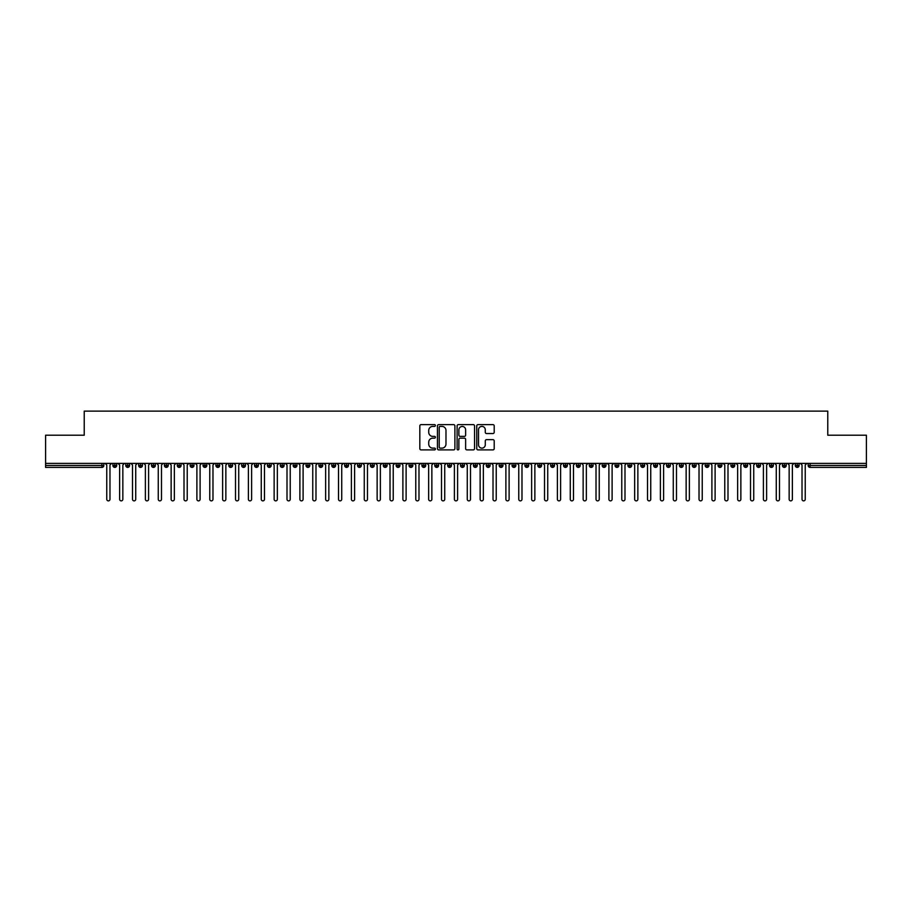<?xml version="1.0" encoding="UTF-8"?>
<svg xmlns="http://www.w3.org/2000/svg" width="912" height="912" viewBox="0 0 912 912"><rect width="100%" height="100%" fill="white"/><g stroke="black" fill="none" stroke-linecap="round" stroke-linejoin="round"><path stroke-width="1.37" d="M435.4 425.516A0.889 0.889 0 0 0 434.511 424.627L421.093 424.627A1.265 1.265 0 0 0 419.828 425.893L419.828 448.636A1.265 1.265 0 0 0 421.093 449.901L434.511 449.901A0.889 0.889 0 0 0 435.4 449.023A0.889 0.889 0 0 0 434.511 448.134L432.778 448.134A4.047 4.047 0 0 1 428.731 444.087L428.731 442.195A4.047 4.047 0 0 1 432.778 438.148L434.511 438.148A0.889 0.889 0 0 0 435.4 437.27A0.889 0.889 0 0 0 434.511 436.381L432.778 436.381A4.047 4.047 0 0 1 428.731 432.334L428.731 430.441A4.047 4.047 0 0 1 432.778 426.394L434.511 426.394A0.889 0.889 0 0 0 435.4 425.516M492.936 433.542A1.265 1.265 0 0 0 494.201 432.277L494.201 425.893A1.265 1.265 0 0 0 492.936 424.627L478.025 424.627A1.265 1.265 0 0 0 476.759 425.893L476.759 448.636A1.265 1.265 0 0 0 478.025 449.901L492.936 449.901A1.265 1.265 0 0 0 494.201 448.636L494.201 440.929A1.265 1.265 0 0 0 492.936 439.664L486.552 439.664A1.265 1.265 0 0 0 485.287 440.929L485.287 444.76A3.386 3.386 0 0 1 481.912 448.134A3.386 3.386 0 0 1 478.526 444.76L478.526 429.78A3.386 3.386 0 0 1 481.912 426.394A3.386 3.386 0 0 1 485.287 429.78L485.287 432.277A1.265 1.265 0 0 0 486.552 433.542L492.936 433.542M45.6 463.399L866.4 463.399L866.4 435.206L827.777 435.206L827.777 411.13L84.223 411.13L84.223 435.206L45.6 435.206L45.6 465.462L101.893 465.462L101.893 463.399M454.894 425.893A1.265 1.265 0 0 0 453.629 424.627L438.718 424.627A1.265 1.265 0 0 0 437.452 425.893L437.452 448.636A1.265 1.265 0 0 0 438.718 449.901L453.629 449.901A1.265 1.265 0 0 0 454.894 448.636L454.894 425.893M458.371 424.627L473.282 424.627A1.265 1.265 0 0 1 474.548 425.893L474.548 448.636A1.265 1.265 0 0 1 473.282 449.901L466.898 449.901A1.265 1.265 0 0 1 465.633 448.636L465.633 439.413A1.265 1.265 0 0 0 464.368 438.148L460.138 438.148A1.265 1.265 0 0 0 458.873 439.413L458.873 449.023A0.889 0.889 0 0 1 457.995 449.901A0.889 0.889 0 0 1 457.106 449.023L457.106 425.893A1.265 1.265 0 0 1 458.371 424.627M103.831 465.462L101.893 465.462L101.893 467.4A1.927 1.927 0 0 0 103.831 465.462L103.831 463.399L103.831 465.462A1.927 1.927 0 0 1 101.893 467.4L45.6 467.4L45.6 465.462M866.4 463.399L866.4 467.4L810.107 467.4A1.927 1.927 0 0 1 808.169 465.462L808.169 463.399M114.832 463.399L114.832 467.4A1.927 1.927 0 0 1 112.906 465.462L112.906 463.399M116.702 463.399L116.702 465.462A1.927 1.927 0 0 1 114.832 467.4A1.927 1.927 0 0 0 116.702 465.462L112.906 465.462A1.927 1.927 0 0 0 114.832 467.4M127.714 463.399L127.714 467.4A1.927 1.927 0 0 1 125.776 465.462L125.776 463.399L125.776 465.462A1.927 1.927 0 0 0 127.714 467.4A1.927 1.927 0 0 0 129.584 465.462L129.584 463.399M140.585 463.399L140.585 467.4A1.927 1.927 0 0 1 138.658 465.462L138.658 463.399L138.658 465.462A1.927 1.927 0 0 0 140.585 467.4A1.927 1.927 0 0 0 142.454 465.462L142.454 463.399M153.467 463.399L153.467 467.4A1.927 1.927 0 0 1 151.529 465.462L151.529 463.399L151.529 465.462A1.927 1.927 0 0 0 153.467 467.4A1.927 1.927 0 0 0 155.325 465.462L155.325 463.399M166.337 463.399L166.337 467.4A1.927 1.927 0 0 1 164.411 465.462L164.411 463.399L164.411 465.462A1.927 1.927 0 0 0 166.337 467.4A1.927 1.927 0 0 0 168.207 465.462L168.207 463.399M179.208 463.399L179.208 467.4A1.927 1.927 0 0 1 177.281 465.462L177.281 463.399L177.281 465.462A1.927 1.927 0 0 0 179.208 467.4A1.927 1.927 0 0 0 181.078 465.462L181.078 463.399M192.09 463.399L192.09 467.4A1.927 1.927 0 0 1 190.152 465.462L190.152 463.399L190.152 465.462A1.927 1.927 0 0 0 192.09 467.4A1.927 1.927 0 0 0 193.96 465.462L193.96 463.399M204.961 463.399L204.961 467.4A1.927 1.927 0 0 1 203.034 465.462L203.034 463.399L203.034 465.462A1.927 1.927 0 0 0 204.961 467.4A1.927 1.927 0 0 0 206.83 465.462L206.83 463.399M217.843 463.399L217.843 467.4A1.927 1.927 0 0 1 215.905 465.462L215.905 463.399L215.905 465.462A1.927 1.927 0 0 0 217.843 467.4A1.927 1.927 0 0 0 219.701 465.462L219.701 463.399M230.713 463.399L230.713 467.4A1.927 1.927 0 0 1 228.787 465.462L228.787 463.399L228.787 465.462A1.927 1.927 0 0 0 230.713 467.4A1.927 1.927 0 0 0 232.583 465.462L232.583 463.399M243.595 463.399L243.595 467.4A1.927 1.927 0 0 1 241.657 465.462L241.657 463.399L241.657 465.462A1.927 1.927 0 0 0 243.595 467.4A1.927 1.927 0 0 0 245.453 465.462L245.453 463.399M256.466 463.399L256.466 467.4A1.927 1.927 0 0 1 254.539 465.462L254.539 463.399L254.539 465.462A1.927 1.927 0 0 0 256.466 467.4A1.927 1.927 0 0 0 258.335 465.462L258.335 463.399M269.336 463.399L269.336 467.4A1.927 1.927 0 0 1 267.41 465.462A1.927 1.927 0 0 0 269.336 467.4A1.927 1.927 0 0 1 267.41 465.462L267.41 463.399M271.206 463.399L271.206 465.462A1.927 1.927 0 0 1 269.336 467.4A1.927 1.927 0 0 0 271.206 465.462L267.41 465.462M282.218 467.4A1.927 1.927 0 0 1 280.28 465.462L280.28 463.399L280.28 465.462A1.927 1.927 0 0 0 282.218 467.4A1.927 1.927 0 0 0 284.088 465.462L284.088 463.399L284.088 465.462A1.927 1.927 0 0 1 282.218 467.4L282.218 465.462L284.088 465.462M295.089 463.399L295.089 467.4A1.927 1.927 0 0 1 293.162 465.462L293.162 463.399L293.162 465.462A1.927 1.927 0 0 0 295.089 467.4A1.927 1.927 0 0 0 296.959 465.462L296.959 463.399M307.971 463.399L307.971 467.4A1.927 1.927 0 0 1 306.033 465.462L306.033 463.399L306.033 465.462A1.927 1.927 0 0 0 307.971 467.4A1.927 1.927 0 0 0 309.829 465.462L309.829 463.399M320.842 463.399L320.842 465.462L318.915 465.462L318.915 463.399L318.915 465.462A1.927 1.927 0 0 0 320.842 467.4A1.927 1.927 0 0 0 322.711 465.462L322.711 463.399L322.711 465.462A1.927 1.927 0 0 1 320.842 467.4A1.927 1.927 0 0 1 318.915 465.462A1.927 1.927 0 0 0 320.842 467.4L320.842 465.462L322.711 465.462M333.712 463.399L333.712 467.4A1.927 1.927 0 0 1 331.786 465.462L331.786 463.399L331.786 465.462A1.927 1.927 0 0 0 333.712 467.4A1.927 1.927 0 0 0 335.582 465.462L335.582 463.399M346.594 463.399L346.594 467.4A1.927 1.927 0 0 1 344.656 465.462L344.656 463.399L344.656 465.462A1.927 1.927 0 0 0 346.594 467.4A1.927 1.927 0 0 0 348.464 465.462L348.464 463.399M359.465 463.399L359.465 467.4A1.927 1.927 0 0 1 357.538 465.462L357.538 463.399L357.538 465.462A1.927 1.927 0 0 0 359.465 467.4A1.927 1.927 0 0 0 361.334 465.462L361.334 463.399M372.347 463.399L372.347 467.4A1.927 1.927 0 0 1 370.409 465.462L370.409 463.399M374.205 463.399L374.205 465.462A1.927 1.927 0 0 1 372.347 467.4A1.927 1.927 0 0 0 374.205 465.462L370.409 465.462A1.927 1.927 0 0 0 372.347 467.4M385.217 463.399L385.217 467.4A1.927 1.927 0 0 1 383.291 465.462L383.291 463.399L383.291 465.462A1.927 1.927 0 0 0 385.217 467.4A1.927 1.927 0 0 0 387.087 465.462L387.087 463.399M398.088 463.399L398.088 467.4A1.927 1.927 0 0 1 396.161 465.462L396.161 463.399M399.958 463.399L399.958 465.462A1.927 1.927 0 0 1 398.088 467.4A1.927 1.927 0 0 0 399.958 465.462L396.161 465.462A1.927 1.927 0 0 0 398.088 467.4M410.97 463.399L410.97 467.4A1.927 1.927 0 0 1 409.032 465.462L409.032 463.399M412.84 463.399L412.84 465.462A1.927 1.927 0 0 1 410.97 467.4A1.927 1.927 0 0 0 412.84 465.462L409.032 465.462A1.927 1.927 0 0 0 410.97 467.4M423.841 463.399L423.841 467.4A1.927 1.927 0 0 1 421.914 465.462A1.927 1.927 0 0 0 423.841 467.4A1.927 1.927 0 0 1 421.914 465.462L421.914 463.399M425.71 463.399L425.71 465.462L425.71 463.399M436.723 463.399L436.723 467.4A1.927 1.927 0 0 1 434.785 465.462L434.785 463.399M438.581 463.399L438.581 465.462A1.927 1.927 0 0 1 436.723 467.4A1.927 1.927 0 0 0 438.581 465.462L434.785 465.462A1.927 1.927 0 0 0 436.723 467.4M449.593 463.399L449.593 467.4A1.927 1.927 0 0 1 447.667 465.462L447.667 463.399M451.463 463.399L451.463 465.462A1.927 1.927 0 0 1 449.593 467.4A1.927 1.927 0 0 0 451.463 465.462L447.667 465.462A1.927 1.927 0 0 0 449.593 467.4M462.475 463.399L462.475 467.4A1.927 1.927 0 0 1 460.537 465.462L460.537 463.399M464.333 463.399L464.333 465.462A1.927 1.927 0 0 1 462.475 467.4A1.927 1.927 0 0 0 464.333 465.462L460.537 465.462A1.927 1.927 0 0 0 462.475 467.4M475.346 463.399L475.346 467.4A1.927 1.927 0 0 1 473.419 465.462L473.419 463.399M477.215 463.399L477.215 465.462A1.927 1.927 0 0 1 475.346 467.4A1.927 1.927 0 0 0 477.215 465.462L473.419 465.462A1.927 1.927 0 0 0 475.346 467.4M488.216 463.399L488.216 467.4A1.927 1.927 0 0 1 486.29 465.462L486.29 463.399M490.086 463.399L490.086 465.462L490.086 463.399M501.098 463.399L501.098 467.4A1.927 1.927 0 0 1 499.16 465.462L499.16 463.399M502.968 463.399L502.968 465.462A1.927 1.927 0 0 1 501.098 467.4A1.927 1.927 0 0 0 502.968 465.462L499.16 465.462A1.927 1.927 0 0 0 501.098 467.4M513.969 463.399L513.969 467.4A1.927 1.927 0 0 1 512.042 465.462L512.042 463.399L512.042 465.462A1.927 1.927 0 0 0 513.969 467.4A1.927 1.927 0 0 0 515.839 465.462L515.839 463.399M526.851 463.399L526.851 467.4A1.927 1.927 0 0 1 524.913 465.462L524.913 463.399M528.709 463.399L528.709 465.462L528.709 463.399M539.722 463.399L539.722 467.4A1.927 1.927 0 0 1 537.795 465.462A1.927 1.927 0 0 0 539.722 467.4A1.927 1.927 0 0 1 537.795 465.462L537.795 463.399M541.591 463.399L541.591 465.462L541.591 463.399M552.592 463.399L552.592 467.4A1.927 1.927 0 0 1 550.666 465.462L550.666 463.399L550.666 465.462A1.927 1.927 0 0 0 552.592 467.4A1.927 1.927 0 0 0 554.462 465.462L554.462 463.399M565.474 463.399L565.474 467.4A1.927 1.927 0 0 1 563.536 465.462A1.927 1.927 0 0 0 565.474 467.4A1.927 1.927 0 0 1 563.536 465.462L563.536 463.399M567.344 463.399L567.344 465.462A1.927 1.927 0 0 1 565.474 467.4A1.927 1.927 0 0 0 567.344 465.462L563.536 465.462M578.345 463.399L578.345 467.4A1.927 1.927 0 0 1 576.418 465.462L576.418 463.399L576.418 465.462A1.927 1.927 0 0 0 578.345 467.4A1.927 1.927 0 0 0 580.214 465.462L580.214 463.399M591.227 463.399L591.227 467.4A1.927 1.927 0 0 1 589.289 465.462L589.289 463.399M593.085 463.399L593.085 465.462L593.085 463.399M604.097 463.399L604.097 467.4A1.927 1.927 0 0 1 602.171 465.462A1.927 1.927 0 0 0 604.097 467.4A1.927 1.927 0 0 1 602.171 465.462L602.171 463.399M605.967 463.399L605.967 465.462L605.967 463.399M616.968 463.399L616.968 467.4A1.927 1.927 0 0 1 615.041 465.462L615.041 463.399M618.838 463.399L618.838 465.462L618.838 463.399M629.85 463.399L629.85 467.4A1.927 1.927 0 0 1 627.912 465.462L627.912 463.399M631.72 463.399L631.72 465.462A1.927 1.927 0 0 1 629.85 467.4A1.927 1.927 0 0 0 631.72 465.462L627.912 465.462A1.927 1.927 0 0 0 629.85 467.4M642.721 463.399L642.721 467.4A1.927 1.927 0 0 1 640.794 465.462A1.927 1.927 0 0 0 642.721 467.4A1.927 1.927 0 0 1 640.794 465.462L640.794 463.399M644.59 463.399L644.59 465.462A1.927 1.927 0 0 1 642.721 467.4A1.927 1.927 0 0 0 644.59 465.462L640.794 465.462M655.603 463.399L655.603 467.4A1.927 1.927 0 0 1 653.665 465.462A1.927 1.927 0 0 0 655.603 467.4A1.927 1.927 0 0 1 653.665 465.462L653.665 463.399M657.461 463.399L657.461 465.462L657.461 463.399M668.473 463.399L668.473 467.4A1.927 1.927 0 0 1 666.547 465.462L666.547 463.399L666.547 465.462A1.927 1.927 0 0 0 668.473 467.4A1.927 1.927 0 0 0 670.343 465.462L670.343 463.399M681.355 463.399L681.355 467.4A1.927 1.927 0 0 1 679.417 465.462A1.927 1.927 0 0 0 681.355 467.4A1.927 1.927 0 0 1 679.417 465.462L679.417 463.399M683.213 463.399L683.213 465.462A1.927 1.927 0 0 1 681.355 467.4A1.927 1.927 0 0 0 683.213 465.462L679.417 465.462M694.226 463.399L694.226 467.4A1.927 1.927 0 0 1 692.299 465.462A1.927 1.927 0 0 0 694.226 467.4A1.927 1.927 0 0 1 692.299 465.462L692.299 463.399M696.095 463.399L696.095 465.462L696.095 463.399M707.096 463.399L707.096 467.4A1.927 1.927 0 0 1 705.17 465.462L705.17 463.399M708.966 463.399L708.966 465.462L708.966 463.399M719.978 463.399L719.978 467.4A1.927 1.927 0 0 1 718.04 465.462A1.927 1.927 0 0 0 719.978 467.4A1.927 1.927 0 0 1 718.04 465.462L718.04 463.399M721.848 463.399L721.848 465.462L721.848 463.399M732.849 463.399L732.849 467.4A1.927 1.927 0 0 1 730.922 465.462A1.927 1.927 0 0 0 732.849 467.4A1.927 1.927 0 0 1 730.922 465.462L730.922 463.399M734.719 463.399L734.719 465.462L734.719 463.399M745.731 463.399L745.731 467.4A1.927 1.927 0 0 1 743.793 465.462A1.927 1.927 0 0 0 745.731 467.4A1.927 1.927 0 0 1 743.793 465.462L743.793 463.399M747.589 463.399L747.589 465.462A1.927 1.927 0 0 1 745.731 467.4A1.927 1.927 0 0 0 747.589 465.462L743.793 465.462M758.602 463.399L758.602 467.4A1.927 1.927 0 0 1 756.675 465.462L756.675 463.399M760.471 463.399L760.471 465.462L760.471 463.399M771.472 463.399L771.472 467.4A1.927 1.927 0 0 1 769.546 465.462A1.927 1.927 0 0 0 771.472 467.4A1.927 1.927 0 0 1 769.546 465.462L769.546 463.399M773.342 463.399L773.342 465.462L773.342 463.399M784.354 463.399L784.354 467.4A1.927 1.927 0 0 1 782.416 465.462A1.927 1.927 0 0 0 784.354 467.4A1.927 1.927 0 0 1 782.416 465.462L782.416 463.399M786.224 463.399L786.224 465.462L786.224 463.399M797.225 463.399L797.225 467.4A1.927 1.927 0 0 1 795.298 465.462A1.927 1.927 0 0 0 797.225 467.4A1.927 1.927 0 0 1 795.298 465.462L795.298 463.399M799.094 463.399L799.094 465.462L799.094 463.399M282.218 463.399L282.218 465.462L280.28 465.462M423.841 467.4A1.927 1.927 0 0 0 425.71 465.462A1.927 1.927 0 0 1 423.841 467.4M488.216 467.4A1.927 1.927 0 0 0 490.086 465.462A1.927 1.927 0 0 1 488.216 467.4A1.927 1.927 0 0 1 486.29 465.462L490.086 465.462M526.851 467.4A1.927 1.927 0 0 0 528.709 465.462A1.927 1.927 0 0 1 526.851 467.4A1.927 1.927 0 0 1 524.913 465.462L528.709 465.462M539.722 467.4A1.927 1.927 0 0 0 541.591 465.462A1.927 1.927 0 0 1 539.722 467.4M591.227 467.4A1.927 1.927 0 0 0 593.085 465.462A1.927 1.927 0 0 1 591.227 467.4A1.927 1.927 0 0 1 589.289 465.462L593.085 465.462M604.097 467.4A1.927 1.927 0 0 0 605.967 465.462A1.927 1.927 0 0 1 604.097 467.4M616.968 467.4A1.927 1.927 0 0 0 618.838 465.462A1.927 1.927 0 0 1 616.968 467.4A1.927 1.927 0 0 1 615.041 465.462L618.838 465.462M655.603 467.4A1.927 1.927 0 0 0 657.461 465.462A1.927 1.927 0 0 1 655.603 467.4M694.226 467.4A1.927 1.927 0 0 0 696.095 465.462A1.927 1.927 0 0 1 694.226 467.4M707.096 467.4A1.927 1.927 0 0 0 708.966 465.462A1.927 1.927 0 0 1 707.096 467.4A1.927 1.927 0 0 1 705.17 465.462L708.966 465.462M719.978 467.4A1.927 1.927 0 0 0 721.848 465.462A1.927 1.927 0 0 1 719.978 467.4M732.849 467.4A1.927 1.927 0 0 0 734.719 465.462A1.927 1.927 0 0 1 732.849 467.4M758.602 467.4A1.927 1.927 0 0 0 760.471 465.462A1.927 1.927 0 0 1 758.602 467.4A1.927 1.927 0 0 1 756.675 465.462L760.471 465.462M771.472 467.4A1.927 1.927 0 0 0 773.342 465.462A1.927 1.927 0 0 1 771.472 467.4M784.354 467.4A1.927 1.927 0 0 0 786.224 465.462A1.927 1.927 0 0 1 784.354 467.4M810.107 467.4A1.927 1.927 0 0 1 808.169 465.462A1.927 1.927 0 0 0 810.107 467.4L810.107 465.462L866.4 465.462M797.225 467.4A1.927 1.927 0 0 0 799.094 465.462A1.927 1.927 0 0 1 797.225 467.4M440.108 426.394A0.889 0.889 0 0 0 439.219 427.283L439.219 447.245A0.889 0.889 0 0 0 440.108 448.134L441.944 448.134A4.047 4.047 0 0 0 445.979 444.087L445.979 430.441A4.047 4.047 0 0 0 441.944 426.394L440.108 426.394M465.633 429.837A3.386 3.386 0 0 0 462.259 426.463A3.386 3.386 0 0 0 458.873 429.837L458.873 435.115A1.265 1.265 0 0 0 460.138 436.381L464.368 436.381A1.265 1.265 0 0 0 465.633 435.115L465.633 429.837M106.761 499.263L106.761 465.017L106.761 499.263A1.607 1.607 0 0 0 108.368 500.87A1.607 1.607 0 0 0 109.976 499.263L109.976 465.017L109.976 499.263M111.583 463.399L109.976 465.017M106.761 465.017L105.154 463.399M119.632 499.263L119.632 465.017L119.632 499.263A1.607 1.607 0 0 0 121.239 500.87A1.607 1.607 0 0 0 122.846 499.263L122.846 465.017L122.846 499.263M132.514 499.263L132.514 465.017L132.514 499.263A1.607 1.607 0 0 0 134.121 500.87A1.607 1.607 0 0 0 135.728 499.263L135.728 465.017L135.728 499.263M145.384 499.263L145.384 465.017L145.384 499.263A1.607 1.607 0 0 0 146.992 500.87A1.607 1.607 0 0 0 148.599 499.263L148.599 465.017L148.599 499.263M158.255 499.263L158.255 465.017L158.255 499.263A1.607 1.607 0 0 0 159.874 500.87A1.607 1.607 0 0 0 161.481 499.263L161.481 465.017L161.481 499.263M124.465 463.399L122.846 465.017M119.632 465.017L118.024 463.399M137.336 463.399L135.728 465.017M132.514 465.017L130.895 463.399M150.206 463.399L148.599 465.017M145.384 465.017L143.777 463.399M163.088 463.399L161.481 465.017M158.255 465.017L156.647 463.399M171.137 499.263L171.137 465.017L171.137 499.263A1.607 1.607 0 0 0 172.744 500.87A1.607 1.607 0 0 0 174.352 499.263L174.352 465.017L174.352 499.263M175.959 463.399L174.352 465.017M171.137 465.017L169.529 463.399M184.007 499.263L184.007 465.017L184.007 499.263A1.607 1.607 0 0 0 185.615 500.87A1.607 1.607 0 0 0 187.234 499.263L187.234 465.017L187.234 499.263M196.889 499.263L196.889 465.017L196.889 499.263A1.607 1.607 0 0 0 198.497 500.87A1.607 1.607 0 0 0 200.104 499.263L200.104 465.017L200.104 499.263M209.76 499.263L209.76 465.017L209.76 499.263A1.607 1.607 0 0 0 211.367 500.87A1.607 1.607 0 0 0 212.975 499.263L212.975 465.017L212.975 499.263M222.631 499.263L222.631 465.017L222.631 499.263A1.607 1.607 0 0 0 224.249 500.87A1.607 1.607 0 0 0 225.857 499.263L225.857 465.017L225.857 499.263M188.841 463.399L187.234 465.017M184.007 465.017L182.4 463.399M201.712 463.399L200.104 465.017M196.889 465.017L195.271 463.399M214.594 463.399L212.975 465.017M209.76 465.017L208.153 463.399M227.464 463.399L225.857 465.017M222.631 465.017L221.023 463.399M235.513 499.263L235.513 465.017L235.513 499.263A1.607 1.607 0 0 0 237.12 500.87A1.607 1.607 0 0 0 238.727 499.263L238.727 465.017L238.727 499.263M248.383 499.263L248.383 465.017L248.383 499.263A1.607 1.607 0 0 0 249.991 500.87A1.607 1.607 0 0 0 251.609 499.263L251.609 465.017L251.609 499.263M261.265 499.263L261.265 465.017L261.265 499.263A1.607 1.607 0 0 0 262.873 500.87A1.607 1.607 0 0 0 264.48 499.263L264.48 465.017L264.48 499.263M274.136 499.263L274.136 465.017L274.136 499.263A1.607 1.607 0 0 0 275.743 500.87A1.607 1.607 0 0 0 277.351 499.263L277.351 465.017L277.351 499.263M287.006 499.263L287.006 465.017L287.006 499.263A1.607 1.607 0 0 0 288.625 500.87A1.607 1.607 0 0 0 290.233 499.263L290.233 465.017L290.233 499.263M240.335 463.399L238.727 465.017M235.513 465.017L233.905 463.399M253.217 463.399L251.609 465.017M248.383 465.017L246.776 463.399M266.087 463.399L264.48 465.017M261.265 465.017L259.646 463.399M278.969 463.399L277.351 465.017M274.136 465.017L272.528 463.399M291.84 463.399L290.233 465.017M287.006 465.017L285.399 463.399M299.888 499.263L299.888 465.017L299.888 499.263A1.607 1.607 0 0 0 301.496 500.87A1.607 1.607 0 0 0 303.103 499.263L303.103 465.017L303.103 499.263M304.711 463.399L303.103 465.017M299.888 465.017L298.281 463.399M312.759 499.263L312.759 465.017L312.759 499.263A1.607 1.607 0 0 0 314.366 500.87A1.607 1.607 0 0 0 315.985 499.263L315.985 465.017L315.985 499.263M317.593 463.399L315.985 465.017M312.759 465.017L311.152 463.399M325.641 499.263L325.641 465.017L325.641 499.263A1.607 1.607 0 0 0 327.248 500.87A1.607 1.607 0 0 0 328.856 499.263L328.856 465.017L328.856 499.263M330.463 463.399L328.856 465.017M325.641 465.017L324.034 463.399M338.512 499.263L338.512 465.017L338.512 499.263A1.607 1.607 0 0 0 340.119 500.87A1.607 1.607 0 0 0 341.726 499.263L341.726 465.017L341.726 499.263M343.345 463.399L341.726 465.017M338.512 465.017L336.904 463.399M351.394 499.263L351.394 465.017L351.394 499.263A1.607 1.607 0 0 0 353.001 500.87A1.607 1.607 0 0 0 354.608 499.263L354.608 465.017L354.608 499.263M356.216 463.399L354.608 465.017M351.394 465.017L349.775 463.399M364.264 499.263L364.264 465.017L364.264 499.263A1.607 1.607 0 0 0 365.872 500.87A1.607 1.607 0 0 0 367.479 499.263L367.479 465.017L367.479 499.263M369.086 463.399L367.479 465.017M364.264 465.017L362.657 463.399M377.135 499.263L377.135 465.017L377.135 499.263A1.607 1.607 0 0 0 378.754 500.87A1.607 1.607 0 0 0 380.361 499.263L380.361 465.017L380.361 499.263M381.968 463.399L380.361 465.017M377.135 465.017L375.527 463.399M390.017 499.263L390.017 465.017L390.017 499.263A1.607 1.607 0 0 0 391.624 500.87A1.607 1.607 0 0 0 393.232 499.263L393.232 465.017L393.232 499.263M394.839 463.399L393.232 465.017M390.017 465.017L388.409 463.399M402.887 499.263L402.887 465.017L402.887 499.263A1.607 1.607 0 0 0 404.495 500.87A1.607 1.607 0 0 0 406.114 499.263L406.114 465.017L406.114 499.263M407.721 463.399L406.114 465.017M402.887 465.017L401.28 463.399M415.769 499.263L415.769 465.017L415.769 499.263A1.607 1.607 0 0 0 417.377 500.87A1.607 1.607 0 0 0 418.984 499.263L418.984 465.017L418.984 499.263M420.592 463.399L418.984 465.017M415.769 465.017L414.151 463.399M428.64 499.263L428.64 465.017L428.64 499.263A1.607 1.607 0 0 0 430.247 500.87A1.607 1.607 0 0 0 431.855 499.263L431.855 465.017L431.855 499.263M433.474 463.399L431.855 465.017M428.64 465.017L427.033 463.399M441.511 499.263L441.511 465.017L441.511 499.263A1.607 1.607 0 0 0 443.129 500.87A1.607 1.607 0 0 0 444.737 499.263L444.737 465.017L444.737 499.263M446.344 463.399L444.737 465.017M441.511 465.017L439.903 463.399M454.393 499.263L454.393 465.017L454.393 499.263A1.607 1.607 0 0 0 456 500.87A1.607 1.607 0 0 0 457.607 499.263L457.607 465.017L457.607 499.263M459.215 463.399L457.607 465.017M454.393 465.017L452.785 463.399M467.263 499.263L467.263 465.017L467.263 499.263A1.607 1.607 0 0 0 468.871 500.87A1.607 1.607 0 0 0 470.489 499.263L470.489 465.017L470.489 499.263M472.097 463.399L470.489 465.017M467.263 465.017L465.656 463.399M480.145 499.263L480.145 465.017L480.145 499.263A1.607 1.607 0 0 0 481.753 500.87A1.607 1.607 0 0 0 483.36 499.263L483.36 465.017L483.36 499.263M484.967 463.399L483.36 465.017M480.145 465.017L478.526 463.399M493.016 499.263L493.016 465.017L493.016 499.263A1.607 1.607 0 0 0 494.623 500.87A1.607 1.607 0 0 0 496.231 499.263L496.231 465.017L496.231 499.263M497.849 463.399L496.231 465.017M493.016 465.017L491.408 463.399M505.886 499.263L505.886 465.017L505.886 499.263A1.607 1.607 0 0 0 507.505 500.87A1.607 1.607 0 0 0 509.113 499.263L509.113 465.017L509.113 499.263M510.72 463.399L509.113 465.017M505.886 465.017L504.279 463.399M518.768 499.263L518.768 465.017L518.768 499.263A1.607 1.607 0 0 0 520.376 500.87A1.607 1.607 0 0 0 521.983 499.263L521.983 465.017L521.983 499.263M523.591 463.399L521.983 465.017M518.768 465.017L517.161 463.399M531.639 499.263L531.639 465.017L531.639 499.263A1.607 1.607 0 0 0 533.246 500.87A1.607 1.607 0 0 0 534.865 499.263L534.865 465.017L534.865 499.263M536.473 463.399L534.865 465.017M531.639 465.017L530.032 463.399M544.521 499.263L544.521 465.017L544.521 499.263A1.607 1.607 0 0 0 546.128 500.87A1.607 1.607 0 0 0 547.736 499.263L547.736 465.017L547.736 499.263M549.343 463.399L547.736 465.017M544.521 465.017L542.914 463.399M557.392 499.263L557.392 465.017L557.392 499.263A1.607 1.607 0 0 0 558.999 500.87A1.607 1.607 0 0 0 560.606 499.263L560.606 465.017L560.606 499.263M562.225 463.399L560.606 465.017M557.392 465.017L555.784 463.399M570.274 499.263L570.274 465.017L570.274 499.263A1.607 1.607 0 0 0 571.881 500.87A1.607 1.607 0 0 0 573.488 499.263L573.488 465.017L573.488 499.263M575.096 463.399L573.488 465.017M570.274 465.017L568.655 463.399M583.144 499.263L583.144 465.017L583.144 499.263A1.607 1.607 0 0 0 584.752 500.87A1.607 1.607 0 0 0 586.359 499.263L586.359 465.017L586.359 499.263M587.966 463.399L586.359 465.017M583.144 465.017L581.537 463.399M596.015 499.263L596.015 465.017L596.015 499.263A1.607 1.607 0 0 0 597.634 500.87A1.607 1.607 0 0 0 599.241 499.263L599.241 465.017L599.241 499.263M600.848 463.399L599.241 465.017M596.015 465.017L594.407 463.399M608.897 499.263L608.897 465.017L608.897 499.263A1.607 1.607 0 0 0 610.504 500.87A1.607 1.607 0 0 0 612.112 499.263L612.112 465.017L612.112 499.263M613.719 463.399L612.112 465.017M608.897 465.017L607.289 463.399M621.767 499.263L621.767 465.017L621.767 499.263A1.607 1.607 0 0 0 623.375 500.87A1.607 1.607 0 0 0 624.994 499.263L624.994 465.017L624.994 499.263M626.601 463.399L624.994 465.017M621.767 465.017L620.16 463.399M634.649 499.263L634.649 465.017L634.649 499.263A1.607 1.607 0 0 0 636.257 500.87A1.607 1.607 0 0 0 637.864 499.263L637.864 465.017L637.864 499.263M639.472 463.399L637.864 465.017M634.649 465.017L633.031 463.399M647.52 499.263L647.52 465.017L647.52 499.263A1.607 1.607 0 0 0 649.127 500.87A1.607 1.607 0 0 0 650.735 499.263L650.735 465.017L650.735 499.263M652.354 463.399L650.735 465.017M647.52 465.017L645.913 463.399M660.391 499.263L660.391 465.017L660.391 499.263A1.607 1.607 0 0 0 662.009 500.87A1.607 1.607 0 0 0 663.617 499.263L663.617 465.017L663.617 499.263M665.224 463.399L663.617 465.017M660.391 465.017L658.783 463.399M673.273 499.263L673.273 465.017L673.273 499.263A1.607 1.607 0 0 0 674.88 500.87A1.607 1.607 0 0 0 676.487 499.263L676.487 465.017L676.487 499.263M678.095 463.399L676.487 465.017M673.273 465.017L671.665 463.399M686.143 499.263L686.143 465.017L686.143 499.263A1.607 1.607 0 0 0 687.751 500.87A1.607 1.607 0 0 0 689.369 499.263L689.369 465.017L689.369 499.263M690.977 463.399L689.369 465.017M686.143 465.017L684.536 463.399M699.025 499.263L699.025 465.017L699.025 499.263A1.607 1.607 0 0 0 700.633 500.87A1.607 1.607 0 0 0 702.24 499.263L702.24 465.017L702.24 499.263M703.847 463.399L702.24 465.017M699.025 465.017L697.406 463.399M711.896 499.263L711.896 465.017L711.896 499.263A1.607 1.607 0 0 0 713.503 500.87A1.607 1.607 0 0 0 715.111 499.263L715.111 465.017L715.111 499.263M716.729 463.399L715.111 465.017M711.896 465.017L710.288 463.399M724.766 499.263L724.766 465.017L724.766 499.263A1.607 1.607 0 0 0 726.385 500.87A1.607 1.607 0 0 0 727.993 499.263L727.993 465.017L727.993 499.263M729.6 463.399L727.993 465.017M724.766 465.017L723.159 463.399M737.648 499.263L737.648 465.017L737.648 499.263A1.607 1.607 0 0 0 739.256 500.87A1.607 1.607 0 0 0 740.863 499.263L740.863 465.017L740.863 499.263M742.471 463.399L740.863 465.017M737.648 465.017L736.041 463.399M750.519 499.263L750.519 465.017L750.519 499.263A1.607 1.607 0 0 0 752.126 500.87A1.607 1.607 0 0 0 753.745 499.263L753.745 465.017L753.745 499.263M755.353 463.399L753.745 465.017M750.519 465.017L748.912 463.399M763.401 499.263L763.401 465.017L763.401 499.263A1.607 1.607 0 0 0 765.008 500.87A1.607 1.607 0 0 0 766.616 499.263L766.616 465.017L766.616 499.263M768.223 463.399L766.616 465.017M763.401 465.017L761.794 463.399M776.272 499.263L776.272 465.017L776.272 499.263A1.607 1.607 0 0 0 777.879 500.87A1.607 1.607 0 0 0 779.486 499.263L779.486 465.017L779.486 499.263M781.105 463.399L779.486 465.017M776.272 465.017L774.664 463.399M789.154 499.263L789.154 465.017L789.154 499.263A1.607 1.607 0 0 0 790.761 500.87A1.607 1.607 0 0 0 792.368 499.263L792.368 465.017L792.368 499.263M793.976 463.399L792.368 465.017M789.154 465.017L787.535 463.399M802.024 499.263L802.024 465.017L802.024 499.263A1.607 1.607 0 0 0 803.632 500.87A1.607 1.607 0 0 0 805.239 499.263L805.239 465.017L805.239 499.263M806.846 463.399L805.239 465.017M802.024 465.017L800.417 463.399M810.107 463.399L810.107 465.462L808.169 465.462M125.776 465.462A1.927 1.927 0 0 0 127.714 467.4A1.927 1.927 0 0 0 129.584 465.462L125.776 465.462M138.658 465.462A1.927 1.927 0 0 0 140.585 467.4A1.927 1.927 0 0 0 142.454 465.462L138.658 465.462M151.529 465.462A1.927 1.927 0 0 0 153.467 467.4A1.927 1.927 0 0 0 155.325 465.462L151.529 465.462M164.411 465.462A1.927 1.927 0 0 0 166.337 467.4A1.927 1.927 0 0 0 168.207 465.462L164.411 465.462M177.281 465.462L181.078 465.462A1.927 1.927 0 0 1 179.208 467.4M190.152 465.462A1.927 1.927 0 0 0 192.09 467.4A1.927 1.927 0 0 0 193.96 465.462L190.152 465.462M203.034 465.462L206.83 465.462A1.927 1.927 0 0 1 204.961 467.4M215.905 465.462A1.927 1.927 0 0 0 217.843 467.4A1.927 1.927 0 0 0 219.701 465.462L215.905 465.462M228.787 465.462A1.927 1.927 0 0 0 230.713 467.4A1.927 1.927 0 0 0 232.583 465.462L228.787 465.462M241.657 465.462A1.927 1.927 0 0 0 243.595 467.4A1.927 1.927 0 0 0 245.453 465.462L241.657 465.462M254.539 465.462A1.927 1.927 0 0 0 256.466 467.4A1.927 1.927 0 0 0 258.335 465.462L254.539 465.462M293.162 465.462L296.959 465.462A1.927 1.927 0 0 1 295.089 467.4M306.033 465.462A1.927 1.927 0 0 0 307.971 467.4A1.927 1.927 0 0 0 309.829 465.462L306.033 465.462M331.786 465.462L335.582 465.462A1.927 1.927 0 0 1 333.712 467.4M344.656 465.462A1.927 1.927 0 0 0 346.594 467.4A1.927 1.927 0 0 0 348.464 465.462L344.656 465.462M357.538 465.462L361.334 465.462A1.927 1.927 0 0 1 359.465 467.4M383.291 465.462L387.087 465.462A1.927 1.927 0 0 1 385.217 467.4M421.914 465.462L425.71 465.462M512.042 465.462L515.839 465.462A1.927 1.927 0 0 1 513.969 467.4M537.795 465.462L541.591 465.462M550.666 465.462A1.927 1.927 0 0 0 552.592 467.4A1.927 1.927 0 0 0 554.462 465.462L550.666 465.462M576.418 465.462L580.214 465.462A1.927 1.927 0 0 1 578.345 467.4M602.171 465.462L605.967 465.462M653.665 465.462L657.461 465.462M666.547 465.462A1.927 1.927 0 0 0 668.473 467.4A1.927 1.927 0 0 0 670.343 465.462L666.547 465.462M692.299 465.462L696.095 465.462M718.04 465.462L721.848 465.462M730.922 465.462L734.719 465.462M769.546 465.462L773.342 465.462M782.416 465.462L786.224 465.462M795.298 465.462L799.094 465.462"/></g></svg>
